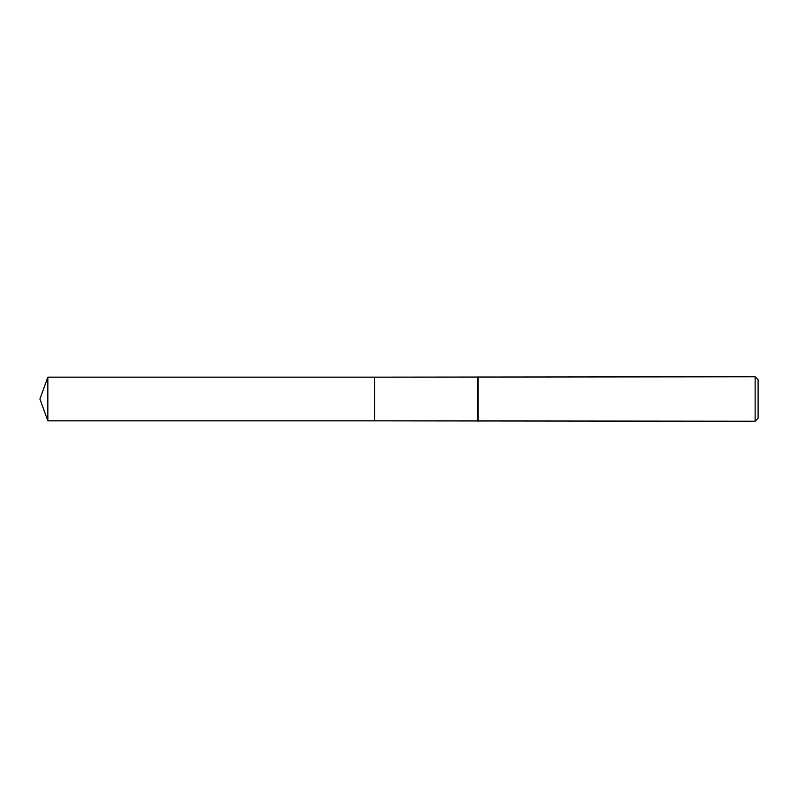 <?xml version="1.0" encoding="UTF-8"?>
<svg xmlns="http://www.w3.org/2000/svg" width="798" height="798" viewBox="0 0 798 798"><rect width="100%" height="100%" fill="white"/><g stroke="black" fill="none" stroke-linecap="round" stroke-linejoin="round"><path stroke-width="1.2" d="M374.571 420.845L374.571 377.155L755.137 376.786L758.1 379.748L758.1 418.252L755.137 421.214L374.571 420.845L374.571 377.155L374.571 420.845L47.85 420.845L47.85 377.155L374.571 377.155M477.483 420.845L477.483 377.155M478.132 421.214L478.132 376.786M755.137 421.214L755.137 376.786M47.85 377.155L39.9 399L47.85 420.845"/></g></svg>
